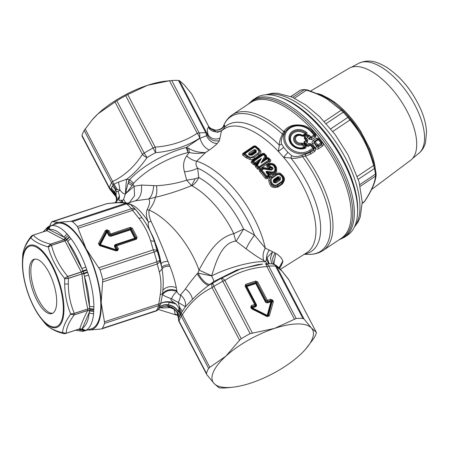 <?xml version="1.0" encoding="UTF-8"?>
<svg xmlns="http://www.w3.org/2000/svg" width="449" height="449" viewBox="0 0 449 449"><rect width="100%" height="100%" fill="white"/><g stroke="black" fill="none" stroke-linecap="round" stroke-linejoin="round"><path stroke-width="0.67" d="M290.918 96.597L300.011 90.378M294.482 98.202L306.476 90.176L304.22 89.699L292.731 97.382M360.205 186.335L375.493 176.103L375.454 174.128L359.795 184.612M363.55 202.527L364.784 201.247C371.834 190.499 375.617 181.738 376.122 174.975L376.032 173.134A1.785 1.145 172.3 0 1 375.454 174.128A65.184 30.33 -123.8 0 0 374.455 168.504L373.613 165.507L374.427 165.125L369.561 150.611L364.223 139.347L360.059 132.051L348.783 117.032A64.291 29.915 -123.8 0 0 344.215 111.908L342.733 110.353L341.212 110.213L343.232 112.199L344.215 111.908M324.346 121.494L341.212 110.213L327.158 99.089C321.759 95.805 314.867 92.836 306.476 90.176L307.503 90.036M320.62 94.963L328.14 98.875L332.793 101.844L342.733 110.353M332.816 131.456L349.934 120.001L350.411 118.974M357.387 176.362L373.613 165.507C368.994 148.148 361.097 132.977 349.934 120.001L347.863 117.397L348.783 117.032M375.01 167.438L374.427 165.125L375.033 167.516L374.455 168.504L358.324 179.297M362.27 203.021L364.431 201.573C371.39 190.892 375.083 182.401 375.493 176.103L376.082 174.459M369.544 150.567A58.87 27.389 -123.8 0 0 369.516 150.505A58.87 27.389 -123.8 0 0 369.011 149.259A1.785 0.617 -22.6 0 1 369.617 148.428L360.8 131.484L360.059 132.051A58.87 27.389 -123.8 0 0 342.43 110.022L332.849 101.884M317.465 93.549A57.977 26.974 56.2 0 1 321.961 94.958L329.078 98.651L334.898 102.417A1.785 0.949 -53.1 0 1 333.876 102.625M321.961 94.958L321.181 95.188M372.625 187.211L375.139 180.313M310.674 90.99L349.339 68.147A55.362 25.756 56.2 0 1 406.564 110.258A55.362 25.756 56.2 0 1 410.863 160.097L371.531 189.54M279.446 97.012L281.242 97.641A80.719 37.559 56.2 0 1 357.617 211.788L357.511 213.69A82.509 38.39 -123.8 0 0 356.663 199.631A82.509 38.39 -123.8 0 0 279.446 97.012A82.509 38.39 -123.8 0 0 263.462 95.059A82.509 38.39 -123.8 0 0 255.829 98L252.602 100.155L248.067 104.263M252.602 100.155A82.509 38.39 -123.8 0 1 310.253 122.622A82.509 38.39 -123.8 0 1 353.43 201.792A82.509 38.39 -123.8 0 1 344.366 237.302L347.593 235.147A82.509 38.39 -123.8 0 0 357.511 213.69M307.812 140.279L306.274 138.404L304.882 138.23L304.327 138.438L305.971 140.29A1.072 0.5 -123.8 0 1 306.465 141.255L307.183 142.76L307.812 140.279L306.689 140.312L306.544 141.194L306.689 140.312L304.882 138.23L304.473 136.474L306.998 134.784A1.072 0.5 -123.8 0 1 307.475 135.665L308.474 135.828L307.66 137.478L309.266 139.308L311.859 139.611L315.456 137.186L315.995 135.547L315.411 134.335L312.566 131.164C310.27 128.571 307.374 126.736 303.883 125.647C294.724 123.688 287.972 125.669 283.639 131.574L282.466 134.111C280.165 138.73 279.121 142.389 279.329 145.1L278.369 151.465L283.611 157.324L290.896 158.059C293.624 158.766 297.496 158.289 302.525 156.617L305.483 156.078L310.803 153.962L314.581 151.431C315.686 150.443 315.726 149.293 314.715 147.968L311.623 144.426C310.472 143.36 309.305 143.186 308.132 143.899L306.959 144.679L305.977 143.568L303.939 143.512L306.151 145.992L307.627 145.964A0.713 0.707 -64.5 0 1 306.981 145.998L306.959 145.992M316.118 138.55L313.009 140.632C311.92 141.441 311.746 142.513 312.493 143.843L315.058 147.738L316.674 146.7L317.903 147.345L321.877 144.685A1.785 0.831 -123.8 0 0 322.466 146.161C323.572 145.1 323.606 143.916 322.573 142.602L319.66 139.168C318.532 138.056 317.353 137.854 316.118 138.55L318.796 139.544M315.058 147.738C315.984 149.107 317.129 149.466 318.493 148.815L317.903 147.345L318.369 145.919L317.028 145.628L314.328 142.597L314.384 141.435L314.047 142.72L316.674 146.7L317.028 145.628L317.87 144.847L315.17 141.822L318.257 139.757L320.956 142.782A1.072 0.5 56.2 0 1 321.456 143.854L321.877 144.685L321.793 143.113L322.573 142.602M313.525 147.929L310.837 144.909L313.537 147.94L313.464 149.203L314.581 151.431M290.172 127.185L285.076 131.613L283.381 134.487C281.293 138.898 280.732 142.148 281.703 144.241L283.729 147.435L287.904 152.368L291.575 155.578C293.764 156.993 297.238 156.92 301.986 155.365L310.214 152.486L313.997 149.955L313.952 148.524L314.715 147.968M313.615 148.035A1.072 1.072 0 0 0 313.537 147.94L313.952 148.524M308.132 143.899L309.507 144.701A1.072 0.5 56.2 0 1 310.265 145.106L310.837 144.909A1.072 1.072 0 0 0 310.5 144.657A1.072 1.061 -64.5 0 0 309.513 144.701L310.798 144.898L311.623 144.426M310.461 144.64L310.5 144.657A1.072 1.061 -64.5 0 1 310.826 144.898M313.537 147.94L312.964 148.131L310.265 145.106L308.384 146.363A1.072 0.5 -123.8 0 0 307.627 145.964L306.706 145.802L306.959 144.679L307.565 145.953M306.723 145.802L304.416 143.186L304.506 142.574L305.977 143.568L307.183 142.76M306.723 144.41L305.859 144.836L304.512 143.321L305.118 143.646M304.416 143.186L304.506 142.574M307.397 142.597L306.544 141.194L304.579 142.518L304.091 141.547L303.939 143.512M304.95 137.355L306.274 138.404L307.66 137.478L307.475 135.665L304.95 137.355M309.266 139.308L310.304 137.899L311.286 138.023A1.072 0.46 -166.4 0 1 310.304 137.899L308.474 135.828L309.232 135.155L310.882 137.007L313.963 134.941L311.095 131.72A15.322 12.993 23.5 0 0 289.959 128.195A15.322 12.993 23.5 0 0 288.55 146.806A15.322 12.993 23.5 0 0 309.681 150.325A1.072 0.5 56.2 0 1 310.18 151.397L313.464 149.203A1.072 0.5 -123.8 0 0 312.964 148.131L309.681 150.325M306.414 132.287L305.803 133.05A10.26 8.699 23.5 0 0 292.636 132.427A10.26 8.699 23.5 0 0 291.755 144.022A10.26 8.699 23.5 0 0 304.691 147.749A1.072 0.432 -111.7 0 1 305.202 148.232A11.13 9.44 23.5 0 1 291.171 144.191A11.13 9.44 23.5 0 1 292.125 131.608A11.13 9.44 23.5 0 1 306.414 132.287C307.239 133.078 307.268 133.808 306.499 134.47L303.889 136.215A1.072 0.5 -123.8 0 0 303.232 135.806L302.042 136.17A4.462 3.783 23.5 0 0 295.47 138.539A4.462 3.783 23.5 0 0 301.52 143.007L303.333 143.573L305.612 146.133L304.877 146.778L302.598 144.219L303.333 143.573M306.128 133.673L303.232 135.806L302.379 135.783L302.643 135.351L302.379 135.783L303.232 135.806L302.643 135.351L305.539 133.409M305.999 133.92L305.079 133.723A9.39 7.964 23.5 0 0 293.107 133.269A9.39 7.964 23.5 0 0 292.305 143.815A9.39 7.964 23.5 0 0 304.046 147.311L304.461 147.626A1.072 0.432 -111.7 0 0 304.691 147.749L304.461 147.626M302.744 135.912L302.379 135.783A5.332 4.524 23.5 0 0 294.527 138.612A5.332 4.524 23.5 0 0 301.762 143.955L302.598 144.219L301.919 144.926L301.762 143.955A1.072 0.387 -105 0 0 301.52 143.007M302.643 135.351A6.202 5.259 23.5 0 0 293.584 138.69A6.202 5.259 23.5 0 0 301.919 144.926L304.046 147.311L304.562 147.092M305.096 147.25L305.011 146.963M305.561 133.965L306.499 134.47M315.995 135.547L314.755 135.205A1.072 0.831 151 0 1 314.558 135.823L314.53 134.739L315.411 134.335M304.091 141.547L307.419 139.684M311.859 139.611L311.37 137.972A1.072 0.5 -123.8 0 0 310.882 137.007L308.738 138.803M315.176 137.411A1.785 0.831 56.2 0 1 314.457 135.912L315.456 137.186M312.094 139.476L311.37 137.972L314.457 135.912A1.072 0.5 -123.8 0 0 313.963 134.941L314.53 134.739L311.645 131.512L308.581 128.779L303.586 126.292L303.883 125.647M313.009 140.632L314.384 141.435L317.494 139.353A1.072 0.5 56.2 0 1 318.257 139.757L318.829 139.566L321.529 142.591L317.87 144.847A1.072 0.5 -123.8 0 1 318.369 145.919L321.456 143.854L321.686 142.816A1.072 1.072 0 0 0 321.529 142.591L321.546 142.63M312.493 143.843L315.17 141.822A1.072 0.5 56.2 0 0 314.418 141.418L318.161 139.212A1.072 1.072 0 0 1 318.829 139.566L321.49 142.569M321.686 142.816L322 143.439M319.66 139.168L318.824 139.6M305.365 154.377L305.483 156.078A81.617 37.974 -123.8 0 1 332.064 215.329A81.617 37.974 -123.8 0 1 323.095 250.458C319.003 253.135 314.339 254.437 309.114 254.364A80.899 37.637 56.2 0 0 329.617 216.362A80.899 37.637 -123.8 0 0 302.525 156.617L301.986 155.365M285.076 131.613L283.639 131.574A81.617 37.974 -123.8 0 0 232.324 114.798C228.288 117.559 225.308 121.376 223.383 126.236A80.899 37.637 -123.8 0 1 282.466 134.111L283.381 134.487M291.575 155.578L290.896 158.059A75.836 35.286 56.2 0 1 319.795 218.652A75.836 35.286 56.2 0 1 304.837 253.926M281.703 144.241L279.329 145.1A75.836 35.286 56.2 0 0 224.764 127.14L224.685 125.237L224.068 125.187L223.406 126.461C223.361 126.607 221.48 129.873 215.846 130.126C211.574 129.267 208.987 127.639 208.083 125.243L208.347 125.804C211.608 131.955 221.817 131.596 224.685 125.237M287.904 152.368L283.611 157.324A74.405 34.618 -123.8 0 1 315.097 220.582A74.405 34.618 -123.8 0 1 306.538 252.854L280.412 269.288M92.006 120.057L92.601 119.367A56.254 20.559 -27.6 0 1 98.022 113.782L92.006 120.057L84.199 130.418A61.614 22.517 152.4 0 0 82.021 135.418L82.049 136.081M127.707 94.548L125.714 95.676A61.614 22.517 152.4 0 0 116.813 100.75L98.017 113.793A56.254 20.559 -27.6 0 1 98.836 113.036A56.254 20.559 -27.6 0 1 147.508 85.304A56.254 20.559 -27.6 0 1 165.709 81.151L169.447 80.753L147.508 85.304L127.707 94.548L155.191 147.12A5.36 1.959 152.4 0 0 153.087 148.03L155.573 152.705A5.36 1.527 -95 0 0 155.191 147.12C171.007 145.947 185.016 141.34 197.229 133.291L169.447 80.753M109.534 188.653L111.285 190.354L111.397 188.131L114.742 192.077A59.829 21.861 -27.6 0 1 115.601 190.107L116.24 189.804L113.199 184.696L113.973 184.163A5.36 3.289 -116.5 0 1 112.648 181.48A5.36 1.959 152.4 0 0 111.565 182.765A5.36 4.355 29.2 0 0 113.199 184.696L112.272 186.116A61.053 22.31 152.4 0 0 111.397 188.131M114.989 193.749L113.67 193.25L115.864 195.388M113.67 193.25L111.285 190.354L115.258 194.226L116.257 196.134A7.145 2.61 152.4 0 0 116.274 196.168M232.633 387.223L226.588 387.841A61.614 22.517 152.4 0 1 219.858 387.908L218.949 387.751L214.038 383.452L206.692 374.494L206.433 373.388A61.614 22.517 152.4 0 1 208.605 368.388L209.806 367.327L182.322 314.749C190.449 302.284 200.377 293.253 212.102 287.663L239.586 340.241L241.22 338.726A61.614 22.517 -27.6 0 1 250.127 333.652L274.586 328.382A56.254 20.559 -27.6 0 1 311.382 327.995A56.254 20.559 -27.6 0 1 305.741 349.002A56.254 20.559 -27.6 0 1 300.319 354.587A56.254 20.559 -27.6 0 1 299.505 355.339A56.254 20.559 -27.6 0 1 250.834 383.064A56.254 20.559 -27.6 0 1 232.633 387.223A56.254 20.559 -27.6 0 1 214.038 383.452A56.254 20.559 -27.6 0 1 225.101 356.86A56.254 20.559 -27.6 0 1 225.914 356.113A56.254 20.559 -27.6 0 1 274.586 328.382L296.16 318.504A61.614 22.517 -27.6 0 1 302.895 318.431L304.035 319.037L311.382 327.995L316.292 332.294L316.321 332.95A61.614 22.517 152.4 0 1 314.148 337.957L305.741 349.002M208.078 125.243L191.65 93.875L184.303 84.917L179.392 80.618L178.489 80.461A61.614 22.517 152.4 0 0 171.754 80.534L169.744 80.719M191.65 93.875L208.347 125.804L208.594 127.522C211.788 133.46 221.716 133.224 224.764 127.14L223.276 129.559M223.248 126.685L224.068 125.187M82.021 135.418L109.393 187.772L114.821 193.07L114.742 192.077L116.235 196.09A7.145 2.61 152.4 0 0 116.257 196.134L116.235 196.09M115.32 194.338L114.821 193.07M177.142 312.571A7.145 2.61 152.4 0 1 177.069 312.453A7.145 2.61 152.4 0 1 177.041 312.403L177.843 312.773L177.507 312.981L178.55 319.02M158.345 309.44L176.115 314.985L175.082 314.165L174.218 309.445L175.155 309.849M169.868 306.549L170.053 307.543L174.201 309.344M178.489 80.461L205.855 132.809L206.529 135.783L200.013 138.185A58.931 21.535 152.4 0 0 199.609 138.219A5.36 2.464 -122.5 0 0 197.229 133.291A5.36 1.959 -27.6 0 1 199.12 132.882C199.777 133.151 199.94 134.925 199.609 138.219C186.806 146.318 172.124 151.15 155.573 152.705A58.931 21.535 152.4 0 0 147.059 157.56A5.36 2.357 -146.1 0 1 142.428 154.394L114.944 101.822M171.754 80.534L199.12 132.882A61.614 22.517 152.4 0 1 205.855 132.809A5.36 1.959 -27.6 0 1 206.882 133.19A5.36 4.35 -37 0 1 207.258 134.706C209.694 139.684 213.735 141.676 219.365 140.672L219.909 138.23C215.004 139.976 211.081 138.848 208.145 134.857L207.258 134.706L206.529 135.783C208.875 140.677 212.428 143.27 217.193 143.568C215.486 145.353 212.837 147.513 209.245 150.05L205.547 152.57L196.735 161.163A72.772 33.86 56.2 0 1 265.252 248.073L275.776 253.359C279.418 255.537 281.764 258.085 282.819 261.015L282.842 261.862L280.754 266.667L279.261 268.104M279.912 267.705L279.407 268.249M280.754 266.667L279.121 267.963M282.842 261.862L279.126 267.475M282.819 261.015L279.037 267.885M179.392 80.618L206.882 133.19L208.145 134.857C206.972 130.244 207.107 127.853 208.555 127.684L217.428 132.354L221.447 130.861L223.793 129.189A74.405 34.618 -123.8 0 1 278.369 151.465L283.729 147.435M85.164 128.908L112.648 181.48C124.373 175.89 134.296 166.865 142.428 154.394A5.36 1.959 -27.6 0 1 144.18 153.103L147.059 157.56C140.442 166.977 133.6 174.229 126.539 179.297L129.643 179.69L128.117 183.271L129.11 179.6M177.759 312.611L178.612 310.641L178.983 307.935L176.019 304.063L174.263 302.66C170.946 300.527 170.042 299.23 171.557 298.781L178.186 302.418L179.667 307.284L178.927 309.715L180.689 313.795L179.892 315.462A61.053 22.31 152.4 0 0 179.016 317.471L178.539 318.745L179.061 321.041A5.36 1.959 152.4 0 0 179.095 321.765L206.692 374.494M288.92 279.879L316.292 332.294L288.808 279.716A5.36 4.35 143 0 0 288.449 279.132A5.36 5.36 0 0 1 288.92 279.879A5.36 1.959 152.4 0 0 288.808 279.716L280.973 269.9M178.927 309.715L178.702 310.803A59.829 21.861 152.4 0 0 177.843 312.773A11.786 10.142 20.8 0 1 179.016 317.471M177.041 312.403L173.988 308.749L167.629 306.027L168.358 305.073C164.71 304.59 161.64 305.41 159.154 307.537L160.748 303.384A5.36 2.38 -168.6 0 1 158.783 303.945L104.443 321.821L104.51 323.403A61.614 23.645 71.8 0 1 102.338 328.404L101.676 328.915L155.904 311.078A5.36 5.36 0 0 0 158.115 309.675C158.693 307.902 161.864 306.689 167.634 306.033L166.349 305.977M178.107 311.847C176.064 308.137 172.814 305.881 168.358 305.073M173.988 308.749L169.34 306.381M170.053 307.543L168.195 306.111M160.579 307.655L162.622 307.997L169.986 307.559M116.617 196.909L116.257 196.134M116.24 189.804L117.391 189.579L119.962 190.101A7.145 2.61 152.4 0 0 118.177 191.616L117.071 191.375L116.454 191.74L115.601 193.715M115.904 192.857L116.448 200.776C117.11 198.727 117.11 197.313 116.454 196.533M187.11 147.76L188.726 148.333C193.121 151.161 198.727 152.576 205.547 152.57L205.547 152.57C199.081 153.698 193.665 153.648 189.293 152.424L188.013 152.587L186.212 147.53L187.11 147.76L188.013 152.587A49.109 17.949 152.4 0 0 133.634 183.259L129.643 179.69A51.792 18.925 -27.6 0 1 186.212 147.53L200.013 138.185C201.646 143.977 204.727 147.934 209.245 150.05M219.365 140.672L217.193 143.568M219.909 138.23L221.441 130.861M117.391 189.579L113.973 184.163L118.525 182.075L126.539 179.297L125.293 194.091C123.795 194.007 122.021 192.677 119.962 190.101L118.525 182.075M180.689 313.795A5.36 4.355 29.2 0 0 181.239 316.04A5.36 1.959 -27.6 0 1 182.322 314.749A5.36 2.357 33.9 0 1 181.239 312.835L180.689 313.795M209.806 367.327L225.914 356.113L239.586 340.241M179.37 308.132L181.239 312.835L182.311 311.275L179.667 307.284A7.145 2.61 152.4 0 0 178.983 307.935M267.099 263.72L265.578 261.778L263.782 260.616C262.463 256.693 262.951 252.512 265.252 248.073L254.532 235.13L243.588 229.024L233.766 233.676L235.742 241.057C221.946 242.993 216.44 260.493 211.67 275.765L211.631 275.894C231.83 265.814 256.474 260.633 265.578 261.778L266.992 257.726L272.476 251.996L270.455 258.091L271.797 263.726M266.992 257.726L269.209 263.664M272.655 263.804A5.36 5.287 116.2 0 1 274.283 264.298L274.283 264.298A5.36 5.287 116.2 0 1 276.55 266.459L281.658 270.876M272.234 263.754L265.359 263.827A5.36 5.36 0 0 0 265.303 263.832A5.36 1.527 85 0 1 266.902 266.566L294.387 319.138M271.724 263.765C274.345 264.371 275.613 265.14 275.529 266.083A5.36 1.959 -27.6 0 1 276.55 266.459L304.035 319.037M257.709 281.944L267.323 300.33L266.369 300.869L267.621 301.38L270.927 300.291L270.584 299.259L272.728 300.134A1.431 0.522 152.4 0 0 271.757 300.634L270.927 300.291L270.523 301.29L267.756 302.199L267.93 302.716A2.082 1.768 -156.5 0 1 265.207 301.599L255.84 283.678L256.328 283.431L255.498 283.094L255.908 282.095L255.56 281.063L257.709 281.944A1.431 0.522 152.4 0 0 256.733 282.438L255.908 282.095L246.159 285.306L245.878 286.007L255.515 304.439L255.93 304.562A1.577 1.336 -156.5 0 1 255.223 306.319L255.515 304.439L254.69 304.484L255.088 305.505L251.777 306.594A1.431 0.55 -108.2 0 0 251.429 305.556L250.699 307.385L251.911 308.957L267.138 316.612L269.349 315.883L267.228 315.226L270.859 301.874L271.348 301.627L270.523 301.29L270.859 301.874M250.699 307.385L251.496 307.296L251.777 306.594L252.635 307.745L255.397 306.841L255.223 306.319L252.461 307.228L252.181 307.93L252.635 307.745M251.126 308.199A1.431 0.522 152.4 0 1 251.923 308.109L252.546 308.34L251.496 307.296L252.243 308.048L252.579 307.891M252.697 308.059L267.054 315.282L266.897 315.557L252.546 308.34L252.641 308.003M251.911 308.957L252.226 308.401L267.447 316.057L266.897 315.557L267.75 315.277L271.454 302.115A0.713 0.376 15.7 0 1 270.927 302.065M267.138 316.612L268.3 315.776L272.178 301.447L273.155 300.948L273.273 301.93A1.431 0.752 -164.3 0 0 272.229 301.823L270.921 301.992M255.672 283.611L247.017 286.462L246.843 285.94L255.498 283.094L255.84 283.678M255.56 281.063L245.811 284.268A1.431 0.55 -108.2 0 1 246.159 285.306L246.843 285.94L246.557 286.647L246.961 286.602L256.328 304.523A2.082 1.768 -156.5 0 1 255.397 306.841M270.584 299.259L267.323 300.33L267.756 302.199A1.577 1.336 -156.5 0 1 265.696 301.352L265.207 301.599M256.328 304.523L255.93 304.562L246.557 286.647L245.878 286.007L245.081 286.097L254.69 304.484L251.429 305.556M265.28 263.832A5.36 1.527 85 0 1 265.303 263.832L265.28 263.832C267.643 264.444 268.816 265.213 268.794 266.15L296.16 318.504M250.127 333.652L221.245 278.318A5.36 2.464 57.5 0 1 224.865 280.389C237.078 272.341 251.092 267.733 266.902 266.566A5.36 1.959 152.4 0 1 268.794 266.15A61.614 22.517 152.4 0 1 275.529 266.083L302.895 318.431M178.253 311.516C176.193 307.84 172.932 305.601 168.482 304.792L169.262 302.278C165.541 301.896 162.695 302.317 160.72 303.541M176.019 304.063L169.262 302.278M168.482 304.792C164.834 304.304 161.775 305.107 159.3 307.2M172.147 307.531L167.544 306.022L169.43 306.409M104.51 323.403L158.615 305.606A61.614 23.645 71.8 0 1 156.437 310.607A5.36 4.692 30.7 0 0 158.166 309.574L159.154 307.537M116.044 192.526L116.443 200.793L115.539 202.207L116.628 201.601L115.298 202.724M133.634 183.259L127.32 192.037L125.9 191.341L125.692 192.312L126.663 192.806L125.293 194.091L123.61 199.373L122.465 200.523L121.741 200.377C120.399 199.255 117.919 203.027 119.389 197.7L115.533 202.701M125.9 191.341L128.117 183.276L132.225 185.577M126.663 192.806L134.133 186.234L132.999 184.286L128.644 181.772M188.726 148.333L189.293 152.424L186.661 155.898C190.017 158.895 193.373 160.647 196.735 161.163C195.495 163.094 195.792 165.417 197.633 168.139L198.767 177.523A64.549 30.032 56.2 0 1 243.588 229.024L236.191 241.253L246.131 248.853C252.664 253.769 258.545 257.692 263.782 260.616M270.702 174.425L269.31 174.173L267.615 173.179L267.817 172.831L270.887 173.398C271.724 174.319 276.04 172.337 275.899 170.536L275.703 167.578C275.243 164.878 272.756 163.936 268.249 164.738L267.503 164.149C273.98 162.055 275.08 165.339 276.545 167.528L276.696 171.013C276.792 173.095 271.707 175.441 270.702 174.425L270.994 172.719C278.818 174.021 275.568 161.275 268.648 164.654L268.519 165.703L269.697 167.084L270.809 167.426C272.571 168.1 272.683 168.796 271.145 169.503L262.934 168.498A1.072 0.477 55.8 0 1 263.557 168.936L260.734 170.76L266.038 177.26L265.112 177.967C265.28 178.702 266.072 178.921 267.486 178.607L267.032 177.759L269.22 176.266L269.058 175.076L268.294 175.132L266.504 172.882L267.02 172.624L268.805 174.863L268.659 175.8L268.294 175.132L266.824 176.137L261.862 170.087L260.891 169.733L262.934 168.498L261.239 169.649L261.195 170.654L266.128 176.67L266.824 176.137A1.072 0.477 -124.2 0 1 267.183 176.799L266.128 176.67L266.038 177.26L267.032 177.759L267.183 176.799L268.659 175.8L269.681 177.119C270.433 175.918 270.45 175.116 269.731 174.712L267.048 172.085L267.166 171.265L271.117 171.928C277.74 173.033 274.833 162.297 269.192 165.137L270.607 166.607C273.699 167.668 273.901 168.835 271.218 170.115L263.557 168.936L263.496 168.375L271.145 169.503L271.218 170.115M265.112 177.967L259.836 171.518C259.095 171.159 259.18 170.379 260.083 169.183L261.997 167.881L263.327 167.589L268.676 168.324L267.149 166.545C266.352 166.192 266.47 165.389 267.503 164.149M278.099 186.969C270.298 189.08 269.523 184.09 268.788 180.532C268.547 179.51 269.26 178.197 270.927 176.586L274.951 173.847C277.987 172.702 280.002 172.702 280.99 173.836C283.19 175.991 286.866 178.388 282.124 184.225L278.099 186.969L277.774 186.284L281.798 183.54C285.794 178.337 282.41 176.339 280.704 174.599C279.901 173.679 278.29 173.668 275.866 174.571L276.573 175.144C280.294 172.382 285.126 179.387 281.226 181.834L281.489 182.378C283.987 179.881 283.729 177.288 280.704 174.599L280.99 173.836M256.199 146.486C255.924 145.891 255.071 145.768 253.634 146.116L254.14 146.363L243.296 153.749L242.791 153.502C242.224 154.495 242.314 155.101 243.072 155.32L246.17 157.846L250.009 159.49C250.98 159.855 252.523 159.524 254.639 158.508L258.877 155.623C260.886 153.429 261.453 151.857 260.577 150.903L259.208 148.984L256.199 146.486L255.369 146.694L258.388 149.203L259.208 148.984M257.743 162.936L258.428 162.14L257.838 161.73L257.125 162.443L257.743 162.936L257.485 163.228L256.862 162.734L255.818 164.345L255.487 163.672C254.69 164.351 254.274 164.385 254.241 163.773L254.987 162.678L255.52 163.531L257.125 162.443L255.487 163.672L254.353 163.279L253.023 161.966L253.146 161.045L262.996 154.338A1.072 0.477 55.8 0 1 263.501 154.647L264.955 156.084L261.004 163.038L264.006 159.412L264.601 159.838L266.88 158.289L267.952 158.306L269.512 159.984L269.456 161.017L259.292 167.937C258.545 168.51 258.164 168.476 258.136 167.842L258.237 167.342L259.37 167.55L259.898 168.97C258.349 169.447 257.468 169.329 257.26 168.622L255.548 166.792L255.189 165.181L253.393 164.575L251.665 162.88C250.929 162.6 250.918 161.915 251.648 160.832L262.216 153.637C263.698 153.249 264.551 153.39 264.781 154.052L266.459 155.708L266.858 157.285L266.122 157.678L266.633 157.56M265.056 159.401L261.004 163.038L267.441 158.654L266.801 158.059L268.698 158.02L266.504 157.442L265.763 156.752L264.691 158.654L265.325 159.137L265.056 159.401L264.422 158.918L264.006 159.412M268.698 158.02L270.247 159.687C271.016 160.035 270.955 160.826 270.062 162.05L267.441 158.654L267.997 158.441L269.293 159.827L269.215 160.849L259.37 167.55A1.072 0.477 -124.2 0 0 258.893 166.753L257.479 165.238L256.738 165.069L261.425 158.295L257.479 165.238A1.072 0.326 -43.5 0 0 256.834 165.833L256.738 165.069L255.189 165.181L257.125 163.644L256.205 165.288L256.413 166.001L255.548 166.792M271.117 171.928L270.994 172.719L267.048 172.085C266.296 171.658 266.285 171.838 267.02 172.624L267.43 173.022L267.643 172.669M266.504 172.882C265.735 171.866 265.954 171.333 267.166 171.265M267.149 166.545L269.192 165.137L268.249 164.738C267.464 165.344 267.391 165.698 268.042 165.788L269.417 167.404L270.371 166.523M270.607 166.607L270.848 167.971L268.676 168.324L271.129 169.475C272.363 168.824 272.274 168.324 270.848 167.971L269.417 167.404L268.513 168.151M261.997 167.881L262.805 168.431L263.383 168.313L263.327 167.589M260.083 169.183L260.891 169.733C260.167 170.328 260.117 170.665 260.734 170.76L259.836 171.518M269.731 174.712L269.058 175.076L267.615 173.179M274.951 173.847L275.866 174.571L271.847 177.31C270.517 178.601 269.95 179.656 270.146 180.487C271.157 184.909 273.598 186.453 277.465 185.117L281.489 182.378L282.124 184.225M268.788 180.532L270.146 180.487C270.64 183.344 270.988 187.94 277.774 186.284L277.201 184.573C273.548 187.227 268.727 180.24 272.554 177.883L276.573 175.144M276.062 182.866C273.407 183.007 272.627 181.884 273.722 179.499L277.746 176.754C280.417 176.592 281.197 177.72 280.086 180.128L279.407 179.516L275.383 182.255L276.062 182.866L280.086 180.128M274.491 181.592L274.131 182.064L275.383 182.255L274.502 181.34L278.526 178.601L278.745 178.921L274.726 181.665M278.795 178.713L279.761 178.472L278.228 178L274.204 180.745L274.036 180.116L274.131 182.064L274.204 180.745L274.502 181.34M273.722 179.499L274.036 180.116L278.06 177.372L278.526 178.601M277.746 176.754L279.761 178.472L279.407 179.516L278.745 178.921M246.17 157.846L246.972 156.982L250.2 158.143L247.276 156.723L246.972 156.982L243.296 153.749L244.587 153.491L254.443 146.778L254.14 146.363L255.369 146.694L258.332 149.203L257.72 149.371C259.152 150.853 259.095 152.267 257.546 153.597L253.309 156.482C251.423 157.487 249.616 157.346 247.882 156.072L244.991 153.693L254.847 146.98L257.72 149.371M244.587 153.491L244.991 153.693A1.072 0.533 -51.6 0 0 244.408 154.344L244.587 153.491M254.443 146.778L255.464 146.823L254.443 146.778M243.072 155.32L244.408 154.344L247.276 156.723L247.882 156.072M254.493 150.533L254.953 150.409L255.481 151.167L254.88 150.662L255.554 149.758L253.724 149.82L254.493 150.533L254.864 151.857L255.307 152.093L255.481 151.167L254.875 151.818M255.554 149.758L256.267 150.364L256.199 152.391L255.307 152.093L251.07 154.978L250.34 154.535L254.628 151.61L254.88 150.662L254.594 150.494M256.267 150.364L255.661 151.01L255.739 152.138L251.502 155.023L249.947 154.911L251.968 155.275L249.335 155.079L248.656 154.495L248.881 153.12L253.724 149.82M254.493 150.954L254.319 150.628L249.588 154.159L248.881 153.12M249.588 154.159L250.34 154.535L249.363 154.389L249.975 154.911L250.587 154.748M249.335 155.079L249.947 154.911L249.279 154.119L248.656 154.495M250.009 159.49L250.2 158.143L253.893 157.363L253.309 156.482M260.577 150.903L259.449 150.729L258.388 149.203L259.449 150.729C260.156 151.493 259.713 152.744 258.13 154.478L257.546 153.597M257.485 163.228L257.125 163.644L256.542 163.228M257.838 161.73L261.425 158.295L254.987 162.678L253.651 161.359L263.501 154.647L264.079 154.45L265.522 155.882A1.072 0.37 135.2 0 0 264.955 156.084L265.696 156.712L264.422 158.918L264.994 158.458L265.589 158.884L266.801 158.059L266.397 157.868L265.325 159.137M270.247 159.687L269.293 159.827A1.072 0.297 137.4 0 0 268.743 160.052L258.237 167.342L256.834 165.833L256.413 166.001L258.136 167.842L257.26 168.622M264.994 158.458L266.122 157.678M264.781 154.052L262.861 154.024L262.996 154.338L264.018 154.31L265.701 155.983L265.763 156.752L265.522 155.882L266.459 155.708M255.279 165.086L255.818 164.345L256.149 164.575M251.648 160.832L252.287 161.219L252.495 162.067L253.023 161.966A1.072 0.393 -45.8 0 1 253.651 161.359L252.287 161.219L262.861 154.024L262.216 153.637M253.393 164.575L254.241 163.773L252.495 162.067L251.665 162.88M119.389 197.7L119.456 195.859L118.177 191.616M119.456 195.859L116.628 201.601M176.945 291.558L176.928 291.463C170.715 289.358 165.9 290.408 162.476 294.611L162.605 294.74C164.199 295.913 167.185 297.26 171.557 298.781C172.921 295.481 174.717 293.074 176.945 291.558C178.146 293.809 179.308 294.959 180.425 295.004C180.571 296.969 179.825 299.444 178.186 302.418L185.42 306.689L192.453 299.393C196.567 295.128 201.949 290.464 208.6 285.39L212.725 283.173A5.36 3.289 63.5 0 0 212.102 287.663A5.36 1.959 152.4 0 1 213.853 286.372L241.22 338.726M262.699 264.079L240.995 268.732L221.245 278.318A58.931 21.535 152.4 0 0 212.725 283.173L213.853 286.372A61.614 22.517 152.4 0 1 222.755 281.298A5.36 1.959 -27.6 0 1 224.865 280.389L252.349 332.967M180.425 295.004L180.526 294.914C184.522 298.405 186.155 302.334 185.42 306.689L182.311 311.275M180.532 294.914L185.448 288.954C187.744 285.317 191.644 280.255 197.15 273.778L197.97 273.149L211.631 275.894C213.157 278.863 213.847 280.765 213.702 281.607L236.803 270.012L257.928 264.59L262.665 264.085M186.661 155.898C183.506 160.585 182.771 165.877 184.466 171.793C189.484 171.366 193.878 170.149 197.633 168.139A70.162 32.642 -123.8 0 1 254.532 235.13C250.817 239.962 248.016 244.537 246.131 248.853M235.742 241.057L236.191 241.253M174.263 302.66C168.588 301.2 164.087 301.442 160.748 303.384L162.476 294.611L162.864 290.25C163.531 283.403 163.268 276.331 162.072 269.03L161.831 267.671C162.847 265.735 165.355 264.792 169.357 264.848L167.892 261.296C162.813 247.792 155.949 231.662 151.083 221.374C149.135 216.805 148.484 213.034 149.135 210.048C152.755 205.137 154.838 200.888 155.371 197.291L148.759 198.935L135.345 200.826L127.6 203.133M176.928 291.463L176.811 290.615C170.816 288.606 166.068 289.622 162.566 293.668L160.248 294.718L158.783 303.945A5.36 2.054 -108.2 0 1 158.615 305.606A5.36 4.367 17.5 0 0 160.321 304.613M102.338 328.404L156.437 310.607A5.36 2.054 71.8 0 1 155.904 311.078M184.466 171.793L186.677 180.167L195.231 178.724L198.767 177.523C197.128 181.07 194.872 183.832 191.992 185.807L191.543 185.656L195.231 178.724M156.521 185.723C167.062 185.123 177.114 183.271 186.677 180.167L191.543 185.656C179.359 190.623 167.303 194.501 155.371 197.291C156.796 194.765 157.178 190.909 156.521 185.723L141.474 185.05L134.133 186.234L134.56 195.786L129.379 202.55M123.61 199.373L125.602 202.74M213.702 281.607L208.6 285.39C205.238 284.61 201.421 280.737 197.15 273.778M191.992 185.807A60.362 28.085 -123.8 0 1 233.766 233.676C216.895 237.706 207.135 254.965 199.014 270.085L197.97 273.149C202.056 280.193 205.968 283.987 209.711 284.52M53.167 224.876A56.254 21.586 71.8 0 1 58.634 222.317A56.254 21.586 71.8 0 1 59.161 222.289A56.254 21.586 71.8 0 1 86.107 248.808A56.254 21.586 71.8 0 1 101.182 302.665L102.787 279.665A61.614 23.645 71.8 0 0 100.032 269.81L154.13 252.012A61.614 23.645 71.8 0 1 156.892 261.868L159.838 260.336L161.831 267.671L161.14 263.849C159.967 256.508 157.953 249.403 155.096 242.522C153.289 234.911 146.823 228.041 148.473 222.165C146.312 217.535 145.824 213.432 147.014 209.846L149.135 210.048A60.362 28.085 -123.8 0 1 199.014 270.085L211.67 275.765M176.811 290.615L176.289 287.59C175.054 281.096 172.932 273.991 169.924 266.285L169.357 264.848M104.443 321.821L101.182 302.665A56.254 21.586 71.8 0 1 89.828 329.987L101.328 328.994M87.723 329.914A56.254 21.586 71.8 0 0 89.306 330.009A56.254 21.586 71.8 0 0 89.828 329.987L87.398 330.015M107.176 203.622A5.36 5.36 0 0 0 106.189 203.846A5.36 2.054 71.8 0 1 106.43 203.801L113.283 202.92L107.176 203.622A5.36 4.282 82.6 0 0 107.176 203.622L107.176 203.622A5.36 4.282 82.6 0 0 106.43 203.801L51.556 222.109A61.614 23.645 71.8 0 0 49.727 226.083M121.741 200.377L120.315 202.404M121.527 202.398L122.465 200.523L122.729 202.443M153.637 185.678C153.238 192.082 151.61 196.499 148.759 198.935C150.241 201.203 149.663 204.839 147.014 209.846M160.248 294.718C161.416 286.675 161.118 279.121 159.356 272.049L162.072 269.03C163.284 266.97 165.9 266.055 169.924 266.285M106.189 203.846L51.961 221.683L58.639 222.3L71.183 221.273L72.469 221.666A61.614 23.645 71.8 0 1 77.396 226.515L86.107 248.808L100.032 269.81M98.915 267.756L153.255 249.88L150.6 240.743L154.383 241.321L157.201 250.912A5.36 2.391 166.5 0 0 153.255 249.88A5.36 2.054 -108.2 0 1 154.13 252.012L157.201 250.912A58.931 22.618 71.8 0 1 159.838 260.336A5.36 3.362 161.9 0 1 157.212 264.006L159.356 272.049M150.6 240.743C148.153 232.778 144.241 225.303 138.864 218.304L142.052 217.737C147.171 224.725 151.279 232.582 154.383 241.321A55.362 21.243 -108.2 0 1 161.14 263.849C162.067 262.323 164.317 261.47 167.892 261.296M130.182 204.25A52.685 20.216 71.8 0 1 148.473 222.165L151.083 221.374M84.328 330.964L91.388 328.786A55.362 21.243 -108.2 0 0 98.988 287.203A55.362 21.243 -108.2 0 0 73.041 230.64A55.362 21.243 -108.2 0 0 56.787 223.613L49.895 226.021A55.227 21.193 71.8 0 1 50.114 225.948L46.881 230.651L33.372 235.096C36.481 238.958 42.184 241.966 50.484 244.121L47.97 246.849L50.355 244.172L64.078 239.727L50.546 244.177M51.45 225.628A3.57 3.289 81.3 0 0 49.272 229.445A52.275 20.059 71.8 0 1 63.23 236.427A52.275 20.059 71.8 0 1 63.966 237.195L66.974 233.817A55.227 21.193 -108.2 0 0 66.199 233.003A55.227 21.193 -108.2 0 0 51.45 225.628L50.114 225.948M51.354 245.373L48.228 247.158A50.007 19.189 71.8 0 0 47.97 246.849L47.97 246.849C39.793 244.464 34.073 241.45 30.813 237.796L33.198 235.13A51.792 19.874 -108.2 0 0 33.131 235.153L32.317 235.456L30.622 237.869A50.007 19.189 71.8 0 1 30.813 237.796L33.198 235.13L46.853 230.64L63.994 239.676L65.234 238.065L63.966 237.195L48.223 229.091L50.294 225.892M45.259 323.673L44.979 323.336A50.007 19.189 71.8 0 0 45.231 323.634L45.231 323.634C48.543 327.618 54.262 330.632 62.389 332.687A50.007 19.189 71.8 0 0 62.579 332.614L66.115 333.287L62.579 332.614C62.882 327.439 65.543 321.321 70.555 314.255L70.555 314.255A50.007 19.189 71.8 0 0 70.572 313.845L74.158 313.481L70.572 313.845C66.8 304.197 64.836 294.258 64.684 284.021L64.69 278.829L68.248 278.307A51.792 19.874 -108.2 0 0 67.67 276.573L64.521 278.318L67.608 276.461M50.355 244.172L50.428 244.222A51.792 19.874 -108.2 0 1 51.304 245.277L48.228 247.158C51.265 258.259 56.692 268.642 64.521 278.318L64.521 278.318A50.007 19.189 71.8 0 1 64.69 278.829L68.27 278.436M31.531 235.961L30.622 237.869C25.453 244.643 22.798 250.761 22.646 256.227L22.646 256.227A50.007 19.189 71.8 0 0 22.635 256.581A50.007 19.189 71.8 0 1 22.646 256.227M43.598 309.922A28.573 10.967 -108.2 0 0 51.91 313.576A28.573 10.967 -108.2 0 0 55.743 292.035A28.573 10.967 -108.2 0 0 42.369 262.94A28.573 10.967 -108.2 0 0 34.051 259.286A28.573 10.967 -108.2 0 0 30.223 280.827A28.573 10.967 -108.2 0 0 43.598 309.922M34.865 259.107A28.573 10.967 -108.2 0 0 31.991 281.321A28.573 10.967 -108.2 0 0 45.164 309.406A28.573 10.967 -108.2 0 0 52.673 313.239M45.001 323.359L41.224 318.633A43.278 16.607 71.8 0 1 26.227 287.708A43.278 16.607 71.8 0 1 22.45 261.559A43.278 16.607 71.8 0 1 37.48 246.838A43.278 16.607 71.8 0 1 60.155 285.02A43.278 16.607 71.8 0 1 61.171 323.443A43.278 16.607 71.8 0 1 41.224 318.633C34.932 310.523 29.931 300.218 26.222 287.73C23.471 278.127 22.214 269.4 22.45 261.559L22.635 256.581A50.007 19.189 71.8 0 0 22.63 256.637A50.007 19.189 71.8 0 1 22.635 256.581L22.646 256.216C23.213 249.414 26.048 242.797 31.166 236.365L32.317 235.456M64.415 333.697L65.431 333.568L62.389 332.687L63.831 333.607C55.945 331.777 49.766 328.477 45.287 323.707L45.366 323.791M65.431 333.568A51.792 19.874 -108.2 0 0 65.498 333.545A51.792 19.874 -108.2 0 0 66.093 333.321L66.115 333.287M74.074 314.968L87.751 310.394L89.682 311.034L89.205 312.543A52.275 20.059 71.8 0 1 82.38 328.27L89.205 312.543A3.57 2.475 -174.6 0 0 93.639 313.419L93.723 311.331L89.682 311.034L89.761 310.59L87.751 310.394A51.792 19.874 71.8 0 0 87.808 308.985L74.158 313.481A51.792 19.874 -108.2 0 1 74.102 314.884L70.555 314.255L74.22 314.85M64.684 284.021L68.321 284.037C68.355 294.028 70.336 303.788 74.27 313.318L74.276 313.436M68.371 278.279L81.914 273.963C83.155 285.833 85.108 297.468 87.78 308.873L89.778 308.581L89.822 309.148A1.785 1.128 1.6 0 0 87.808 308.985L74.136 313.374M69.657 237.038L69.427 236.775L66.469 239.446A52.937 20.312 71.8 0 0 65.565 238.357A3.57 2.408 -40.5 0 1 68.484 235.641L68.282 235.383L65.234 238.065L65.565 238.357A1.785 1.201 -40.5 0 1 64.078 239.727A51.792 19.874 71.8 0 1 64.965 240.787L66.772 239.918L67.872 241.893A52.275 20.059 71.8 0 1 81.825 268.581L67.872 241.893A3.57 2.178 143.1 0 1 71.105 238.784L69.657 237.038L66.772 239.918L66.469 239.446L64.965 240.787L51.433 245.244M68.321 284.037L68.405 278.402L81.914 273.963L83.946 273.856L83.783 273.211L81.903 273.828A51.792 19.874 71.8 0 0 81.32 272.077L83.188 271.421L82.925 270.814L81.32 272.077L67.788 276.528M65.408 333.573L79.153 329.055A51.792 19.874 71.8 0 0 79.748 328.831A1.785 1.65 67 0 1 81.578 329.431L79.765 328.791L66.216 333.281M46.78 230.522L47.066 229.518L46.163 230.865M46.443 230.769A1.785 1.65 -113 0 0 47.274 229.321L48.963 226.397L47.751 227.059L46.331 230.533A52.275 20.059 71.8 0 0 45.585 231.055M78.929 329.128L80.899 329.684L79.08 329.078L65.565 333.523M79.698 329.005L84.289 330.975L82.891 331.278A3.57 3.289 -98.7 0 1 79.439 329.358A52.275 20.059 71.8 0 1 77.952 329.448M85.366 330.576L86.427 330.032C84.743 330.413 83.396 329.824 82.38 328.27L81.774 329.24L85.192 330.649A55.227 21.193 71.8 0 1 84.479 330.913L80.899 329.684A52.937 20.312 71.8 0 0 81.578 329.431A3.57 3.295 67 0 0 85.192 330.649M83.946 273.856L84.418 276.315A52.275 20.059 71.8 0 1 89.452 306.302L84.418 276.315L88.582 275.147L87.645 272.425L83.946 273.856M93.813 309.137L93.897 306.824L89.452 306.302L89.778 308.581L93.813 309.137L93.785 309.49A55.227 21.193 71.8 0 1 93.729 310.994L89.761 310.59A52.937 20.312 71.8 0 0 89.822 309.148A3.57 2.256 1.6 0 0 93.785 309.49M86.736 269.703L85.843 266.975L81.825 268.581L82.925 270.814L86.736 269.703L86.865 270.135A55.227 21.193 71.8 0 1 87.493 271.999L83.783 273.211A52.937 20.312 71.8 0 0 83.188 271.421L86.865 270.135M49.098 226.341L49.222 226.285A3.57 3.295 -113 0 0 47.274 229.321A52.937 20.312 71.8 0 1 47.959 229.069L46.853 230.64A51.792 19.874 71.8 0 0 46.78 230.663A51.792 19.874 71.8 0 0 46.713 230.685M93.723 311.331L93.729 310.994M87.645 272.425L87.493 271.999M66.974 233.817L68.282 235.383M130.103 204.2A5.36 5.265 108.9 0 0 128.689 203.459L128.689 203.459A5.36 5.265 108.9 0 0 125.524 203.397L71.183 221.273M72.469 221.666L126.567 203.868L130.412 204.43A5.36 5.36 0 0 0 128.689 203.459L125.361 202.712M77.396 226.515L131.501 208.718A61.614 23.645 71.8 0 0 126.567 203.868A5.36 2.054 -108.2 0 0 125.524 203.397L123.206 202.892L125.327 202.707L119.675 202.42L113.283 202.92M138.864 218.304L132.59 210.351A5.36 2.054 71.8 0 0 131.501 208.718A5.36 3.704 -41.7 0 1 135.463 209.391L135.463 209.391A5.36 3.704 -41.7 0 1 135.514 209.453A5.36 1.409 139.4 0 0 132.59 210.351L78.249 228.227M135.525 209.464L139.443 214.24A55.362 21.243 71.8 0 1 142.052 217.737L135.547 209.498A5.36 1.409 139.4 0 0 135.525 209.464A5.36 5.36 0 0 0 135.463 209.391L130.412 204.43M106.873 229.837L109.023 230.719A1.431 0.522 152.4 0 0 108.046 231.213L107.221 230.876L106.873 229.837L105.251 230.741L98.466 243.521L99.555 245.603L99.7 244.98L100.419 245.002L100.408 244.531A0.713 0.376 27.9 0 1 100.004 244.2L106.396 232.144L106.806 232.475L100.408 244.531M130.176 227.351L132.326 228.232A1.431 0.522 152.4 0 0 131.349 228.726L130.524 228.389L130.176 227.351L109.674 234.322L110.92 234.833L111.06 235.652L130.115 229.383L134.913 238.565L115.859 244.834A1.577 1.336 23.5 0 0 115.157 246.591L114.669 246.838L116.027 249.436L115.763 249.616L100.492 244.688M106.009 230.124A1.431 0.55 -108.2 0 1 106.357 231.156L106.065 231.398L106.396 232.144L106.688 231.909L106.357 231.156L107.221 230.876L106.985 232.386L106.688 231.909L107.637 232.206L107.148 232.453L108.506 235.052L108.995 234.805L107.637 232.206L108.046 231.213L109.674 234.322L108.995 234.805A1.577 1.336 23.5 0 0 111.06 235.652L111.234 236.168L130.289 229.899M114.669 246.838A2.082 1.768 23.5 0 1 115.601 244.52L116.257 245.047L135.862 238.599A1.431 0.55 71.8 0 1 136.384 239.227L115.836 246.108L117.464 249.223L116.516 249.189L116.235 249.891L117.178 249.925L116.313 250.211L100.419 245.002L100.004 244.2L99.28 244.177L99.7 244.98L116.313 250.211L116.835 250.839L117.705 250.553A1.431 0.55 -108.2 0 0 117.178 249.925L117.464 249.223L118.435 248.724L116.257 245.047L115.157 246.591L116.516 249.189L116.027 249.436M116.835 250.839L115.752 250.828L115.763 249.616M115.971 249.577L116.235 249.891L115.848 249.616M109.023 230.719L110.92 234.833L130.524 228.389L130.115 229.383L130.94 229.72L135.2 237.863L134.913 238.565L135.862 238.599L136.142 237.897L134.711 238.11M132.326 228.232L137.119 237.398L136.142 237.897L131.349 228.726L130.451 229.967M98.466 243.521A1.431 0.758 -152.1 0 1 99.28 244.177L106.065 231.398L105.251 230.741M266.313 94.773A80.365 37.39 56.2 0 1 345.219 157.554A80.365 37.39 56.2 0 1 354.575 226.678M323.106 96.114L307.256 89.867L304.22 89.699A65.184 30.33 -123.8 0 0 300.589 90.126L290.789 96.546M330.739 128.852L347.863 117.397A65.184 30.33 -123.8 0 0 343.232 112.199L326.238 123.57M375.993 172.988A1.785 1.145 172.3 0 1 376.032 173.134L375.033 167.516M334.898 102.417A57.977 26.974 56.2 0 1 360.805 131.484M369.617 148.428A57.977 26.974 56.2 0 1 375.28 168.684M418.923 153.232A54.155 25.195 -123.8 0 0 418.232 111.992A54.155 25.195 -123.8 0 0 381.201 67.069A54.155 25.195 -123.8 0 0 358.757 63.309C369.207 58.656 376.879 61.883 385.713 66.721C401.047 76.7 412.917 91.327 421.33 110.6C424.417 118.087 426.157 125.164 426.55 131.826L425.54 142.574C424.249 147.154 422.043 150.707 418.923 153.232L412.463 158.548M339.292 239.626A82.06 38.182 -123.8 0 0 351.864 202.465A82.06 38.182 -123.8 0 0 306.072 120.927A82.06 38.182 -123.8 0 0 248.516 103.96M232.324 114.798L250.553 102.602A81.617 37.974 -123.8 0 1 307.582 124.822A81.617 37.974 -123.8 0 1 350.293 203.133A81.617 37.974 56.2 0 1 341.324 238.267L323.095 250.458M322.466 146.161L318.493 148.815M308.384 146.363L306.151 145.992M304.327 138.438L304.473 136.474M306.998 134.784L309.232 135.155M303.889 136.215L302.042 136.17M305.612 146.133C306.263 147.031 306.128 147.732 305.202 148.232M309.513 144.701L307.627 145.964L309.507 144.701M305.859 144.836L306.712 145.79M311.095 131.72L312.566 131.164M310.803 153.962A1.785 0.831 56.2 0 1 310.214 152.486L310.18 151.397A16.327 13.846 23.5 0 1 287.04 146.907A16.327 13.846 23.5 0 1 290.711 126.921C296.682 124.311 302.637 124.929 308.581 128.779L308.424 128.672M303.586 126.292A16.327 13.846 23.5 0 0 290.711 126.921L290.127 127.207M284.879 131.939L283.504 131.866M84.199 130.418L111.565 182.765A61.614 22.517 152.4 0 0 109.393 187.772A5.36 1.959 152.4 0 0 109.421 188.496A5.36 5.36 0 0 0 109.893 189.237L116.92 197.97M125.714 95.676L153.087 148.03A61.614 22.517 152.4 0 0 144.18 153.103L116.813 100.75M175.082 314.165L178.197 315.249M175.121 314.233L178.202 315.282M112.272 186.116A11.786 9.839 -154.1 0 1 115.601 190.107L116.454 191.74M179.892 315.462A11.786 9.839 25.9 0 0 178.702 310.803L178.612 310.641M208.605 368.388L181.239 316.04A61.614 22.517 152.4 0 0 179.061 321.041L206.433 373.388M275.776 253.359L273.862 264.113M274.951 252.882L272.61 258.45L273.318 263.928M245.811 284.268L245.081 286.097M272.728 300.134L273.155 300.948M273.273 301.93L269.349 315.883M267.93 302.716L270.691 301.807M271.348 301.627L272.178 301.447L271.757 300.634L271.348 301.627M256.328 283.431L265.696 301.352L266.369 300.869L256.733 282.438L256.328 283.431M269.305 249.936C267.374 252.849 266.42 255.868 266.442 259L268.631 263.67M167.202 305.994L169.408 307.711M161.657 307.071L162.622 307.997M267.486 178.607L269.681 177.119M242.791 153.502L253.634 146.116M259.898 168.97L270.062 162.05M277.201 184.573L281.226 181.834M270.927 176.586L272.554 177.883M251.968 155.275L256.199 152.391M250.626 154.742L254.864 151.857M258.877 155.623L258.13 154.478L253.893 157.363L254.639 158.508M185.448 288.954C189.427 291.912 191.762 295.386 192.453 299.393M162.864 290.25C166.265 286.636 170.743 285.749 176.289 287.59M141.474 185.05C142.148 193.098 140.105 198.357 135.345 200.826M102.787 279.665L156.892 261.868A5.36 2.054 71.8 0 1 157.212 264.006L102.872 281.882M123.206 202.892L118.429 202.645L119.675 202.42M118.429 202.645L112.368 203.122M49.407 226.212A55.227 21.193 71.8 0 1 49.895 226.021L49.222 226.285M26.368 287.747A42.38 16.265 71.8 0 1 31.234 245.872A42.38 16.265 71.8 0 1 59.599 285.115A42.38 16.265 71.8 0 1 54.733 326.99A42.38 16.265 71.8 0 1 26.368 287.747M74.203 314.929C68.961 321.888 66.306 327.989 66.256 333.237L79.765 328.791C81.701 322.926 84.35 316.82 87.712 310.489L74.203 314.929M51.495 245.339C54.312 256.547 59.723 266.902 67.737 276.404L81.247 271.965L65.004 240.894L51.495 245.339M86.427 330.032A55.227 21.193 -108.2 0 0 93.639 313.419M93.897 306.824A55.227 21.193 -108.2 0 0 88.582 275.147M85.843 266.975A55.227 21.193 -108.2 0 0 71.105 238.784M68.484 235.641A55.227 21.193 71.8 0 1 69.427 236.775M136.384 239.227L137.119 237.398M117.705 250.553L118.435 248.724M115.752 250.828L99.555 245.603M115.601 244.52L134.655 238.251M108.506 235.052A2.082 1.768 23.5 0 0 111.234 236.168M265.494 94.818L272.492 93.24L277.549 93.229L292.108 97.102L305.915 105.072L319.654 116.667L335.077 134.425L347.992 154.759L359.077 181.884L362.264 202.179L360.255 216.99L358.302 221.638L354.216 227.424M362.27 203.38L364.784 201.247M301.049 89.929L304.933 89.463M369.516 150.505L374.432 165.131M358.757 63.309L351.382 67.255M344.366 237.302L338.838 239.929M302.778 135.918L302.458 135.828M322.034 143.5L321.787 143.141M304.22 254.314L309.114 254.364M81.982 136.008L109.421 188.496M114.759 193.401L115.067 193.884M179.095 321.765A5.36 5.36 0 0 1 178.5 318.852L177.069 312.453C175.576 309.664 173.045 307.655 169.481 306.426M176.131 314.985L178.253 315.479M223.147 126.82L223.383 126.236M272.274 263.759A5.36 5.36 0 0 1 274.283 264.298C278.835 266.97 280.53 269.585 280.984 269.916L288.449 279.132M114.972 202.757L115.539 202.207M44.979 323.336L44.097 322.242M33.131 235.153L46.78 230.663M46.926 230.315L46.303 230.842M79.978 329.083L79.097 329.072M47.751 227.059L43.177 231.847M75.544 330.24L82.891 331.278"/></g></svg>
